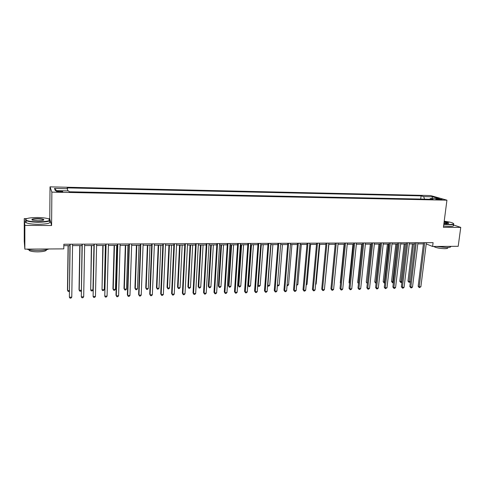 <?xml version="1.0" encoding="UTF-8"?>
<svg xmlns="http://www.w3.org/2000/svg" width="485" height="485" viewBox="0 0 485 485"><rect width="100%" height="100%" fill="white"/><g stroke="black" fill="none" stroke-linecap="round" stroke-linejoin="round"><path stroke-width="0.73" d="M59.807 191.914C62.177 191.908 63.111 191.733 62.613 191.375L59.412 190.981C57.048 190.981 56.108 191.163 56.599 191.52L59.807 191.914M50.04 219.79L49.773 218.79L48.367 218.777M26.802 218.614L24.25 218.589L24.25 241.294L24.856 249.132L63.796 248.878L63.856 244.246L433.093 242.652L432.608 246.471L458.198 246.307L460.75 227.392L453.336 224.913M49.773 218.79L50.022 186.858L430.583 195.558L446.934 200.178L51.871 192.121L50.022 186.858M438.319 198.953L435.809 199.147L439.628 199.717L442.132 199.517L438.319 198.953L438.234 199.626M424.587 199.147L423.641 196.613L421.083 195.873L67.185 187.889L67.724 190.878M423.641 196.613L432.59 196.813L439.361 198.735L430.304 198.547L429.722 199.256M67.603 188.72L54.465 188.429L55.314 190.617L68.7 190.902L69.143 191.781L432.984 199.323L430.304 198.547M24.25 218.589L24.862 225.398L24.856 249.132M24.862 225.398L51.592 225.519L51.871 192.121M446.934 200.178L443.417 227.313L460.75 227.392M426.224 243.906L432.608 246.471M63.838 245.671L69.925 245.64M72.55 245.628L82.007 245.58M84.645 245.568L93.951 245.519L92.962 289.945L92.186 290.885L91.277 290.909L90.689 290.006L92.962 289.945M96.594 245.507L105.754 245.458M108.41 245.446L117.431 245.404M120.092 245.392L128.968 245.343M131.647 245.331L140.383 245.289M143.063 245.277L151.666 245.234M154.357 245.216L162.827 245.174M165.524 245.161L173.86 245.119M176.57 245.107L184.779 245.064M187.489 245.052L195.57 245.01M198.292 244.998L206.252 244.961M208.98 244.943L216.813 244.907M219.547 244.895L227.265 244.852M230.005 244.84L237.601 244.804M240.348 244.786L247.829 244.749M250.581 244.737L257.953 244.701M260.706 244.689L267.962 244.652M270.727 244.634L277.875 244.604M280.639 244.585L287.684 244.549M290.448 244.537L297.384 244.501M300.16 244.488L306.993 244.458M309.769 244.44L316.499 244.41M319.282 244.391L325.908 244.361M328.691 244.349L335.22 244.313M338.009 244.301L344.441 244.27M347.236 244.252L353.571 244.222M356.366 244.21L362.604 244.179M365.405 244.161L371.552 244.131M374.353 244.119L380.41 244.088M383.211 244.076L389.182 244.046M391.983 244.034L397.87 244.004M400.671 243.985L406.466 243.961M409.273 243.943L414.984 243.919M417.797 243.9L423.423 243.876M421.083 195.873L420.695 199.068M431.935 198.583L432.59 196.813M54.465 188.429L56.545 190.641M51.592 225.519L50.173 220.287M423.569 242.694L418.161 286.314L419.204 286.853L424.696 242.688M420.871 286.805L419.27 287.641L419.204 286.853L420.871 286.805L426.376 242.682M419.27 287.641L418.161 286.314M412.456 243.931L407.976 281.076L408.97 281.585L410.419 281.549M413.523 243.925L409.049 282.361L407.976 281.076M410.395 281.724L409.049 282.361M415.13 242.73L409.807 286.556L410.837 287.102L416.239 242.724M412.517 287.047L411.589 287.872L410.916 287.89L410.837 287.102L412.517 287.047L417.937 242.718M410.916 287.89L409.807 286.556M406.612 242.767L401.38 286.805L402.392 287.35L407.703 242.761M404.09 287.302L403.162 288.126L402.483 288.145L402.392 287.35L404.09 287.302L409.419 242.755M402.483 288.145L401.38 286.805M398.009 242.803L392.868 287.053L393.868 287.599L399.082 242.797M395.578 287.55L394.651 288.381L393.965 288.399L393.868 287.599L395.578 287.55L400.816 242.791M393.965 288.399L392.868 287.053M404.193 243.967L399.792 281.288L401.98 281.773M405.248 243.967L400.859 282.585L399.792 281.288M401.926 282.197L400.859 282.585M395.857 244.01L391.528 281.506L393.456 281.997M396.888 244.004L392.589 282.803L391.528 281.506M393.377 282.676L392.589 282.803M387.436 244.052L383.186 281.724L384.854 282.228M388.455 244.046L384.241 283.028L383.186 281.724M384.763 283.016L384.241 283.028M389.322 242.839L384.278 287.308L385.254 287.86L390.376 242.833M386.988 287.805L385.369 288.66L385.254 287.86L386.988 287.805L392.122 242.827M385.369 288.66L384.278 287.308M378.937 244.094L374.766 281.943L376.166 282.452M379.937 244.088L375.82 283.258L374.766 281.943M443.836 224.106L449.425 224.47C453.408 224.422 454.506 223.937 452.723 223.015C450.929 222.282 448.091 221.681 444.212 221.215M453.584 223.633C454.299 224.355 452.948 224.725 449.534 224.749L443.799 224.373M444.121 221.924C446.812 222.269 448.358 222.67 448.764 223.13L446.679 223.549L443.933 223.373M450.729 246.356C451.074 247.107 449.674 247.514 446.533 247.574L436.3 246.447M447.643 247.544L447.631 247.623C448.231 248.271 447.273 248.623 444.751 248.678C439.749 248.514 436.167 247.835 434.002 246.641L433.845 246.465M453.293 225.228C454.154 225.998 452.826 226.392 449.31 226.422L443.581 226.046M448.51 223.385L444.084 222.185M38.23 221.9C48.415 221.59 51.749 220.529 48.227 218.735C45.699 217.989 42.098 217.577 37.418 217.51C29.349 217.613 25.469 218.414 25.772 219.905C27.384 221.093 31.537 221.76 38.23 221.9M49.803 219.584C50.889 221.178 47.033 222.063 38.242 222.239C32.428 222.148 28.372 221.603 26.075 220.614L25.475 220.196L25.711 219.256M38.024 220.778L32.592 220.172C30.834 219.256 32.507 218.723 37.618 218.583C40.934 218.656 42.995 218.99 43.795 219.584C43.983 220.317 42.056 220.717 38.024 220.778M43.565 220.105L43.232 219.675C42.171 219.214 40.303 218.959 37.624 218.911C34.059 218.953 32.198 219.299 32.04 219.947M48.852 248.975C46.645 249.92 43.068 250.436 38.115 250.521C33.144 250.509 29.373 250.042 26.814 249.12M46.487 249.72C46.499 250.969 43.668 251.685 37.994 251.873C33.853 251.854 30.961 251.43 29.324 250.599L28.833 249.708M43.226 220.051L43.589 220.093M49.44 221.396C51.313 223.112 47.578 224.082 38.23 224.319C32.422 224.228 28.372 223.682 26.075 222.682C25.05 222.136 25.05 221.609 26.075 221.099M380.543 242.876L375.602 287.556L376.56 288.114L381.58 242.876M378.306 288.06L377.385 288.896L376.687 288.921L376.56 288.114L378.306 288.06L383.35 242.864M376.687 288.921L375.602 287.556M371.686 242.918L366.842 287.817L367.782 288.375L372.698 242.912M369.546 288.32L368.624 289.163L367.921 289.181L367.782 288.375L369.546 288.32L374.487 242.906M367.921 289.181L366.842 287.817M362.731 242.955L357.991 288.078L358.912 288.636L363.732 242.949M360.695 288.587L359.779 289.43L359.064 289.448L358.912 288.636L360.695 288.587L365.532 242.943M359.064 289.448L357.991 288.078M353.692 242.997L349.054 288.339L349.958 288.902L354.668 242.991M351.758 288.848L350.843 289.697L350.128 289.721L349.958 288.902L351.758 288.848L356.493 242.985M350.128 289.721L349.054 288.339M344.562 243.033L340.033 288.599L340.919 289.169L345.52 243.027M342.731 289.115L341.822 289.969L341.094 289.994L340.919 289.169L342.731 289.115L347.357 243.021M341.094 289.994L340.033 288.599M370.358 244.137L366.266 282.167L367.394 282.688M371.334 244.137L367.309 283.458M367.309 283.483L366.266 282.167M361.695 244.179L357.688 282.391L358.536 282.894M358.463 283.561L357.688 282.391M352.947 244.228L349.024 282.616L349.606 282.973M349.552 283.483L349.024 282.616M344.114 244.27L340.276 282.846L340.585 283.04M340.561 283.307L340.276 282.846M335.19 244.313L331.473 283.094M335.341 243.076L330.916 288.866L331.782 289.442L336.275 243.07M333.613 289.387L332.704 290.242L331.97 290.266L331.782 289.442L333.613 289.387L338.13 243.064M331.97 290.266L330.916 288.866M324.962 283.81L328.878 244.349M326.023 243.112L321.713 289.139L322.555 289.715L326.932 243.112M324.404 289.66L323.501 290.521L322.761 290.539L322.555 289.715L324.404 289.66L328.812 243.1M322.761 290.539L321.713 289.139M315.644 284.058L316.135 284.04L319.779 244.391M316.135 284.04L315.596 284.562M316.614 243.155L312.413 289.412L313.231 289.988L317.499 243.149M315.104 289.933L314.201 290.8L313.455 290.824L313.231 289.988L315.104 289.933L319.397 243.143M313.455 290.824L312.413 289.412M306.235 284.307L307.041 284.283L310.588 244.44M306.168 285.131L307.041 284.283M307.102 243.197L303.016 289.684L303.816 290.266L307.969 243.191M305.708 290.212L304.81 291.085L304.053 291.103L303.816 290.266L305.708 290.212L309.879 243.185M304.053 291.103L303.016 289.684M296.723 284.556L297.857 284.525L301.3 244.482M297.857 284.525L296.656 285.386M297.493 243.24L293.528 289.963L294.304 290.551L298.336 243.234M296.214 290.497L295.323 291.37L294.559 291.388L294.304 290.551L296.214 290.497L300.27 243.227M294.559 291.388L293.528 289.963M287.12 284.81L288.581 284.774L291.928 244.531M288.581 284.774L287.714 285.629L287.053 285.641M287.787 243.276L283.943 290.242L284.695 290.836L288.599 243.276M286.629 290.782L285.738 291.655L284.962 291.679L284.695 290.836L286.629 290.782L290.557 243.264M284.962 291.679L283.943 290.242M277.414 285.065L279.208 285.022L282.452 244.579M279.208 285.022L278.348 285.877L277.365 285.72M277.596 285.895L277.396 285.295M277.978 243.318L274.255 290.527L274.989 291.121L278.766 243.318M276.941 291.067L276.05 291.946L275.268 291.97L274.989 291.121L276.941 291.067L280.742 243.306M275.268 291.97L274.255 290.527M268.066 243.361L264.47 290.818L265.18 291.412L268.829 243.361M267.15 291.358L266.265 292.243L265.477 292.267L265.18 291.412L267.15 291.358L270.824 243.355M265.477 292.267L264.47 290.818M258.044 243.409L254.583 291.103L255.268 291.709L258.784 243.403M257.256 291.649L256.377 292.54L255.583 292.564L255.268 291.709L257.256 291.649L260.803 243.397M255.583 292.564L254.583 291.103M247.92 243.452L244.592 291.4L245.252 292.006L248.635 243.446M247.265 291.946L246.386 292.837L245.58 292.861L245.252 292.006L247.265 291.946L250.672 243.44M245.58 292.861L244.592 291.4M237.686 243.494L234.491 291.691L235.128 292.303L238.377 243.494M237.165 292.243L236.292 293.14L235.48 293.17L235.128 292.303L237.165 292.243L240.433 243.482M235.48 293.17L234.491 291.691M227.35 243.537L224.288 291.994L224.901 292.607L228.005 243.537M226.956 292.546L226.089 293.449L225.264 293.473L224.901 292.607L226.956 292.546L230.09 243.531M225.264 293.473L224.288 291.994M216.892 243.585L213.982 292.297L214.564 292.916L217.522 243.579M216.637 292.855L215.776 293.758L214.946 293.783L214.564 292.916L216.637 292.855L219.626 243.573M214.946 293.783L213.982 292.297M206.325 243.628L203.554 292.6L204.112 293.225L206.925 243.628M206.21 293.158L205.355 294.074L204.512 294.098L204.112 293.225L206.21 293.158L209.053 243.615M204.512 294.098L203.554 292.6M195.643 243.676L193.024 292.91L193.551 293.534L196.213 243.676M195.673 293.473L194.818 294.389L193.97 294.413L193.551 293.534L195.673 293.473L198.365 243.664M193.97 294.413L193.024 292.91M184.846 243.725L182.372 293.219L182.875 293.855L185.385 243.719M185.021 293.789L184.167 294.71L183.312 294.734L182.875 293.855L185.021 293.789L187.556 243.712M183.312 294.734L182.372 293.219M173.921 243.773L171.611 293.534L172.084 294.171L174.43 243.767M174.248 294.11L173.406 295.032L172.539 295.062L172.084 294.171L174.248 294.11L176.631 243.761M172.539 295.062L171.611 293.534M162.881 243.816L160.729 293.855L161.172 294.498L163.36 243.816M163.36 294.431L162.523 295.359L161.644 295.389L161.172 294.498L163.36 294.431L165.585 243.803M161.644 295.389L160.729 293.855M151.72 243.864L149.726 294.177L150.138 294.819L152.163 243.864M152.357 294.759L151.52 295.692L150.635 295.717L150.138 294.819L152.357 294.759L154.412 243.852M150.635 295.717L149.726 294.177M140.432 243.913L138.607 294.504L138.983 295.153L140.838 243.913M141.226 295.086L140.395 296.026L139.504 296.056L138.983 295.153L141.226 295.086L143.117 243.9M139.504 296.056L138.607 294.504M129.016 243.961L127.361 294.831L127.707 295.486L129.392 243.961M129.974 295.42L129.149 296.365L128.246 296.396L127.707 295.486L129.974 295.42L131.69 243.955M117.467 244.016L115.988 295.165L116.303 295.826L117.806 244.01M118.595 295.759L117.776 296.705L116.861 296.735L116.303 295.826L118.595 295.759L120.134 244.004M105.791 244.064L104.772 296.165L106.094 244.064M107.088 296.099L106.276 297.056L105.354 297.081L104.772 296.165L107.088 296.099L108.446 244.052M93.981 244.113L93.108 296.511L94.248 244.113M95.454 296.444L94.648 297.402L93.714 297.432L93.108 296.511L95.454 296.444L96.624 244.107M270.963 244.634L267.841 285.319L269.745 285.271L272.885 244.628M267.623 285.144L268.126 286.15L267.599 285.507M269.745 285.271L268.89 286.132L268.126 286.15M261.276 244.683L258.262 285.574L260.184 285.526L263.222 244.676M257.735 285.125L258.566 286.411L257.729 285.235M260.184 285.526L259.329 286.386L258.566 286.411M250.793 244.737L247.938 285.259L248.587 285.829L250.533 285.78L253.455 244.725M251.491 244.731L248.587 285.829L248.902 286.671L247.938 285.259M250.533 285.78L249.678 286.647L248.902 286.671M240.93 244.786L238.19 285.513L238.814 286.089L240.778 286.035L243.591 244.773M241.603 244.779L238.814 286.089L239.147 286.932L238.19 285.513M240.778 286.035L239.929 286.914L239.147 286.932M230.969 244.834L228.338 285.774L228.938 286.35L230.921 286.296L233.618 244.822M231.612 244.834L228.938 286.35L229.29 287.199L228.338 285.774M230.921 286.296L230.078 287.175L229.29 287.199M220.899 244.883L218.389 286.035L218.965 286.611L220.966 286.562L223.549 244.87M221.518 244.883L218.965 286.611L219.329 287.466L218.389 286.035M220.966 286.562L220.129 287.441L219.329 287.466M210.726 244.937L208.332 286.296L208.883 286.877L210.908 286.829L213.37 244.925M211.321 244.931L208.883 286.877L209.265 287.738L208.332 286.296M210.908 286.829L210.072 287.714L209.265 287.738M200.45 244.986L198.171 286.562L198.698 287.15L200.742 287.096L203.082 244.973M201.014 244.986L198.698 287.15L199.099 288.011L198.171 286.562M200.742 287.096L199.911 287.987L199.099 288.011M190.059 245.04L187.907 286.829L188.404 287.423L190.472 287.369L192.69 245.028M190.599 245.034L188.404 287.423L188.823 288.284L187.907 286.829M190.472 287.369L189.647 288.266L188.823 288.284M179.559 245.095L177.534 287.102L178.007 287.696L180.093 287.641L182.184 245.077M180.068 245.089L178.007 287.696L178.438 288.563L177.534 287.102M180.093 287.641L179.274 288.545L178.438 288.563M168.95 245.143L167.052 287.375L167.495 287.975L169.604 287.92L171.563 245.131M169.429 245.143L167.495 287.975L167.949 288.848L167.052 287.375M169.604 287.92L168.792 288.824L167.949 288.848M158.225 245.198L156.455 287.654L156.873 288.254L159.007 288.199L160.832 245.186M158.674 245.198L156.873 288.254L157.346 289.133L156.455 287.654M159.007 288.199L158.195 289.108L157.346 289.133M147.385 245.252L145.749 287.932L146.137 288.539L148.295 288.484L149.98 245.24M147.798 245.252L146.137 288.539L146.628 289.418L145.749 287.932M148.295 288.484L147.488 289.399L146.628 289.418M136.424 245.307L134.927 288.211L135.285 288.824L137.467 288.769L139.013 245.295M136.806 245.307L135.285 288.824L135.794 289.709L134.927 288.211M137.467 288.769L136.667 289.69L135.794 289.709M125.342 245.362L123.99 288.502L124.318 289.115L126.518 289.06L127.931 245.349M125.694 245.362L124.318 289.115L124.845 290.006L125.724 289.981L126.518 289.06M114.145 245.416L112.932 288.787L113.229 289.412L115.454 289.351L116.721 245.404M114.46 245.416L113.229 289.412L113.775 290.303L114.666 290.279L115.454 289.351M102.82 245.477L102.02 289.709L104.275 289.648L105.384 245.465M103.105 245.477L102.02 289.709L102.59 290.606L103.487 290.582L104.275 289.648M91.368 245.531L90.689 290.006L91.617 245.531M82.032 244.167L81.31 296.862L82.262 244.167M83.681 296.79L82.886 297.76L81.935 297.784L81.31 296.862L83.681 296.79L84.669 244.155M79.789 245.592L79.031 289.678L79.231 290.309L81.207 290.254M80.007 245.592L79.231 290.309L79.843 291.218L80.759 291.194L81.195 290.66M69.943 244.222L69.379 297.214L70.137 244.216M71.78 297.141L70.986 298.117L70.028 298.142L69.379 297.214L71.78 297.141L72.568 244.21M68.082 245.646L67.476 289.975L67.645 290.618L69.288 290.57M68.258 245.646L67.645 290.618L68.276 291.527L69.276 291.418M436.779 199.42L436.846 198.923M62.607 191.702L62.613 191.375M26.075 222.682L26.075 220.614M43.232 219.675L43.226 220.245M29.324 249.811L29.324 250.599"/></g></svg>
